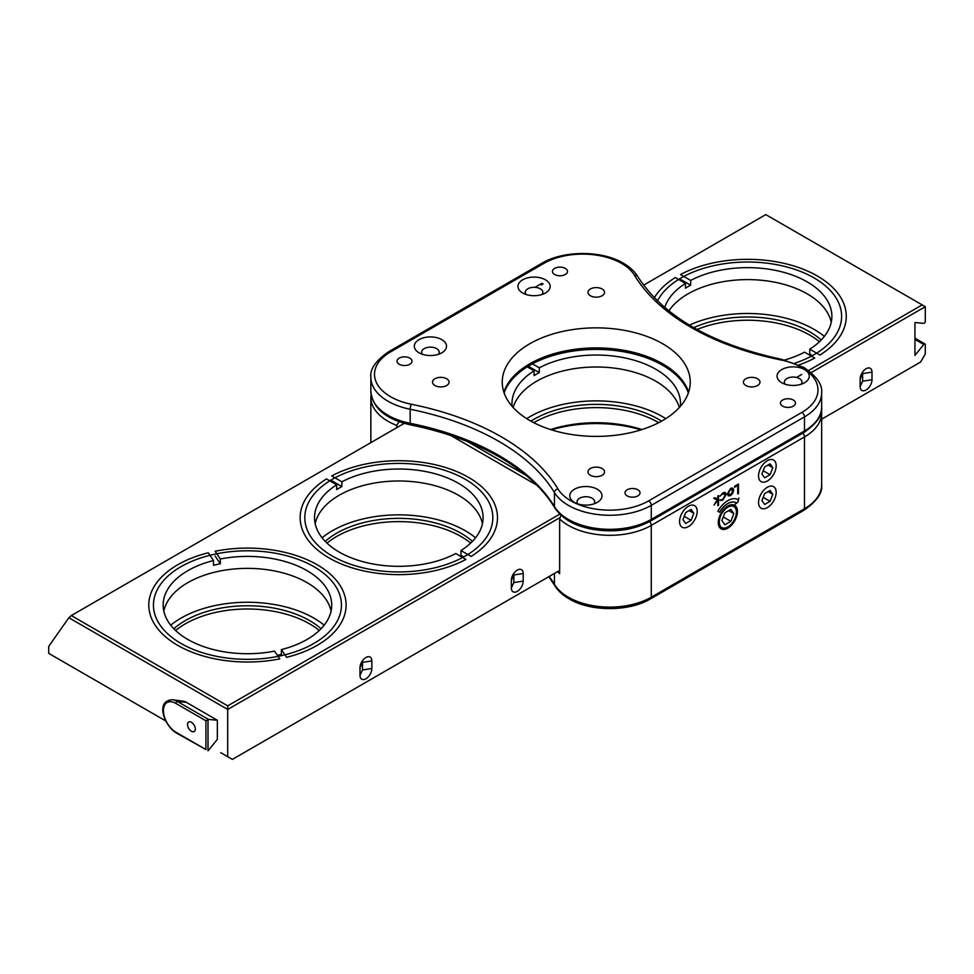 <?xml version="1.0" encoding="UTF-8"?>
<svg xmlns="http://www.w3.org/2000/svg" width="974" height="974" viewBox="0 0 974 974"><rect width="100%" height="100%" fill="white"/><g stroke="black" fill="none" stroke-linecap="round" stroke-linejoin="round"><path stroke-width="1.46" d="M557.615 571.616A58.623 33.846 0 0 0 559.648 573.735L559.648 518.984L560.622 516.11M550.529 429.558A94.003 54.276 180 0 1 641.963 429.558M641.014 429.851A97.668 56.382 0 0 0 551.479 429.851M570.947 520.895A54.958 31.728 0 0 0 648.672 520.895M730.512 495.681L728.223 495.851L727.395 493.855L730.512 488.485C732.411 487.572 733.446 488.169 733.617 490.263L732.801 493.209L730.512 495.681M727.87 507.186A12.09 6.976 120 0 0 719.323 522.003A12.09 6.976 120 0 0 727.87 526.934A12.09 6.976 120 0 0 736.417 512.129A12.09 6.976 120 0 0 727.87 507.186M688.387 506.273A12.455 7.195 120 0 0 679.572 521.528A12.455 7.195 120 0 0 688.387 526.617A12.455 7.195 120 0 0 697.189 511.35A12.455 7.195 120 0 0 688.387 506.273A12.455 7.195 120 0 0 679.572 521.528A12.455 7.195 120 0 0 688.387 526.617A12.455 7.195 120 0 0 697.189 511.35A12.455 7.195 120 0 0 688.387 506.273M767.354 460.678A12.455 7.195 120 0 0 758.539 475.933A12.455 7.195 120 0 0 767.354 481.022A12.455 7.195 120 0 0 776.168 465.755A12.455 7.195 120 0 0 767.354 460.678A12.455 7.195 120 0 0 758.539 475.933A12.455 7.195 120 0 0 767.354 481.022A12.455 7.195 120 0 0 776.168 465.755A12.455 7.195 120 0 0 767.354 460.678M767.354 487.268A12.455 7.195 120 0 0 758.539 502.523A12.455 7.195 120 0 0 767.354 507.612A12.455 7.195 120 0 0 776.168 492.357A12.455 7.195 120 0 0 767.354 487.268A12.455 7.195 120 0 0 758.539 502.523A12.455 7.195 120 0 0 767.354 507.612A12.455 7.195 120 0 0 776.168 492.357A12.455 7.195 120 0 0 767.354 487.268M736.113 502.779L735.2 504.374L738.024 501.914L738.864 498.018L737.939 499.613A20.15 11.639 120 0 0 727.87 500.612A20.15 11.639 120 0 0 717.789 511.24L719.628 512.3A16.485 9.521 -60 0 1 736.113 502.779M738.475 493.514L737.732 493.94L737.732 485.417L734.566 487.243L734.566 486.269L738.475 484.017L738.475 493.514L737.732 493.818M718.544 505.262L717.801 505.689L717.801 500.064L714.003 505.08L717.181 499.966L713.686 498.323L714.746 497.714L717.801 499.151L717.801 495.949L718.544 495.523L718.544 505.262L717.801 505.567M720.017 500.1L722.818 499.26L725.399 495.048L722.818 493.781L720.017 496.156L722.83 492.929C724.802 491.907 725.91 492.442 726.129 494.548L722.769 500.149L720.431 500.478M722.769 500.149L719.908 500.052M725.216 492.601L726.032 494.488L722.659 500.088M724.644 493.501L722.708 493.721L720.029 496.107M718.435 495.583L718.435 505.202M717.071 499.906L713.699 498.311M717.692 500.222L714.125 504.897M738.365 484.078L738.365 493.453M737.635 485.478L734.566 487.122M735.37 504.069L738.024 501.914M737.915 501.853L738.669 498.347M719.518 512.239A16.485 9.521 -60 0 1 736.003 502.718L736.003 502.718M732.631 488.193L733.519 490.202L732.691 493.148L730.403 495.62L728.114 495.79M732.144 489.118L730.403 489.277L728.028 493.368L728.783 494.95M730.512 494.816L732.886 490.689L730.512 489.338L728.138 493.428L730.512 494.816M543.127 283.848L541.227 284.956M399.425 420.914L396.771 425.431L396.771 427.659M688.63 392.157A94.003 54.276 0 0 0 662.71 363.801A94.003 54.276 0 0 0 568.487 350.323A94.003 54.276 0 0 0 503.862 392.157M662.71 343.761A94.003 54.276 0 0 0 560.269 331.988A94.003 54.276 0 0 0 502.243 382.137A94.003 54.276 0 0 0 529.783 420.512A94.003 54.276 0 0 0 632.223 432.273A94.003 54.276 0 0 0 690.249 382.137A94.003 54.276 0 0 0 662.71 343.761M593.897 503.899A8.79 5.077 0 0 0 594.676 501.805A8.79 5.077 0 0 0 592.095 498.213A8.79 5.077 0 0 0 582.513 497.117A8.79 5.077 0 0 0 577.083 501.805A8.79 5.077 0 0 0 577.874 503.899M597.281 489.24A16.12 9.314 0 0 0 574.477 489.24A16.12 9.314 0 0 0 574.477 502.401L574.477 502.401A16.12 9.314 0 0 0 597.281 502.401A16.12 9.314 0 0 0 597.281 489.24M438.434 354.305A8.79 5.077 0 0 0 439.213 352.211A8.79 5.077 0 0 0 436.644 348.619A8.79 5.077 0 0 0 427.062 347.523A8.79 5.077 0 0 0 421.632 352.211A8.79 5.077 0 0 0 422.412 354.305M441.819 339.646A16.12 9.314 0 0 0 419.027 339.646A16.12 9.314 0 0 0 419.027 352.807L419.027 352.807A16.12 9.314 0 0 0 441.819 352.807A16.12 9.314 0 0 0 441.819 339.646M542.08 294.477A8.79 5.077 0 0 0 542.859 292.383A8.79 5.077 0 0 0 540.278 288.791A8.79 5.077 0 0 0 530.696 287.683A8.79 5.077 0 0 0 525.266 292.383A8.79 5.077 0 0 0 526.045 294.477M545.464 279.818A16.12 9.314 0 0 0 522.661 279.818A16.12 9.314 0 0 0 522.661 292.979L522.661 292.979A16.12 9.314 0 0 0 545.464 292.979A16.12 9.314 0 0 0 545.464 279.818M801.176 384.231A8.79 5.077 0 0 0 801.955 382.137A8.79 5.077 0 0 0 799.374 378.545A8.79 5.077 0 0 0 789.792 377.437A8.79 5.077 0 0 0 784.362 382.137A8.79 5.077 0 0 0 785.154 384.231M804.561 369.572A16.12 9.314 0 0 0 781.757 369.572A16.12 9.314 0 0 0 781.757 382.733L781.757 382.733A16.12 9.314 0 0 0 804.561 382.733A16.12 9.314 0 0 0 804.561 369.572M565.285 268.374A7.512 4.334 0 0 0 557.104 267.436A7.512 4.334 0 0 0 552.465 271.442A7.512 4.334 0 0 0 554.656 274.498A7.512 4.334 0 0 0 562.85 275.447A7.512 4.334 0 0 0 567.489 271.442A7.512 4.334 0 0 0 565.285 268.374M409.823 358.128A7.512 4.334 0 0 0 401.641 357.178A7.512 4.334 0 0 0 397.002 361.196A7.512 4.334 0 0 0 399.206 364.252A7.512 4.334 0 0 0 407.388 365.201A7.512 4.334 0 0 0 412.026 361.196A7.512 4.334 0 0 0 409.823 358.128M637.836 489.764A7.512 4.334 0 0 0 629.642 488.826A7.512 4.334 0 0 0 625.004 492.832A7.512 4.334 0 0 0 627.207 495.9A7.512 4.334 0 0 0 635.389 496.837A7.512 4.334 0 0 0 640.028 492.832A7.512 4.334 0 0 0 637.836 489.764M793.286 400.01A7.512 4.334 0 0 0 785.105 399.072A7.512 4.334 0 0 0 780.466 403.078A7.512 4.334 0 0 0 782.67 406.146A7.512 4.334 0 0 0 790.851 407.083A7.512 4.334 0 0 0 795.49 403.078A7.512 4.334 0 0 0 793.286 400.01M602.102 288.998A8.279 4.785 0 0 0 593.081 287.963A8.279 4.785 0 0 0 587.967 292.383A8.279 4.785 0 0 0 590.39 295.755A8.279 4.785 0 0 0 599.412 296.802A8.279 4.785 0 0 0 604.525 292.383A8.279 4.785 0 0 0 602.102 288.998M446.64 378.752A8.279 4.785 0 0 0 437.618 377.717A8.279 4.785 0 0 0 432.505 382.137A8.279 4.785 0 0 0 434.928 385.509A8.279 4.785 0 0 0 443.961 386.556A8.279 4.785 0 0 0 449.075 382.137A8.279 4.785 0 0 0 446.64 378.752M602.102 468.506A8.279 4.785 0 0 0 593.081 467.471A8.279 4.785 0 0 0 587.967 471.891A8.279 4.785 0 0 0 590.39 475.263A8.279 4.785 0 0 0 599.412 476.298A8.279 4.785 0 0 0 604.525 471.891A8.279 4.785 0 0 0 602.102 468.506M757.565 378.752A8.279 4.785 0 0 0 748.531 377.717A8.279 4.785 0 0 0 743.418 382.137A8.279 4.785 0 0 0 745.853 385.509A8.279 4.785 0 0 0 754.874 386.556A8.279 4.785 0 0 0 759.988 382.137A8.279 4.785 0 0 0 757.565 378.752M191.428 731.279A5.491 3.178 60 0 1 187.544 724.546A5.491 3.178 60 0 1 191.428 722.306L191.428 722.306A5.491 3.178 60 0 1 195.324 729.039A5.491 3.178 60 0 1 191.428 731.279M208.01 719.591L208.01 750.747A1.461 0.852 120 0 0 208.533 750.284L217.336 739.327L217.336 720.236L208.533 719.445A1.461 0.852 120 0 0 208.01 719.591L205.94 720.784L175.88 703.435A1.461 0.852 -60 0 1 177.438 701.499L186.253 702.291L217.336 720.236M321.067 628.754A87.94 50.77 0 0 0 309.635 620.621A87.94 50.77 0 0 0 173.835 628.754M175.6 630.495A87.94 50.77 180 0 1 309.635 623.871A87.94 50.77 180 0 1 319.289 630.495M313.92 566.685A94.003 54.276 0 0 0 211.48 554.924A94.003 54.276 0 0 0 153.442 605.061A94.003 54.276 0 0 0 180.981 643.437A94.003 54.276 0 0 0 283.422 655.198A94.003 54.276 0 0 0 341.448 605.061A94.003 54.276 0 0 0 313.92 566.685M324.184 625.174A94.003 54.276 0 0 0 313.92 618.149A94.003 54.276 0 0 0 170.706 625.174M465.28 479.293A94.003 54.276 0 0 0 362.839 467.532A94.003 54.276 0 0 0 304.813 517.669A94.003 54.276 0 0 0 332.341 556.044A94.003 54.276 0 0 0 434.781 567.818A94.003 54.276 0 0 0 492.82 517.669A94.003 54.276 0 0 0 465.28 479.293M475.556 537.782A94.003 54.276 0 0 0 465.28 530.757A94.003 54.276 0 0 0 322.077 537.782M472.427 541.361A87.94 50.77 0 0 0 460.994 533.228A87.94 50.77 0 0 0 325.194 541.361M326.972 543.102A87.94 50.77 180 0 1 460.994 536.479A87.94 50.77 180 0 1 470.661 543.102M404.222 423.361L71.309 615.556L227.709 705.858L559.807 514.114M48.7 653.359L165.726 720.918L48.7 653.359L48.7 646.419L68.862 617.735L71.309 615.556M220.757 752.695L232.372 759.391L559.648 570.435L232.372 759.391L220.757 752.695M523.196 573.528A8.376 4.833 120 0 0 517.267 570.107A8.376 4.833 120 0 0 511.35 580.37L511.35 587.967A8.376 4.833 120 0 0 517.267 591.388A8.376 4.833 120 0 0 523.196 581.125L523.196 573.528L513.858 574.977L513.858 582.574L523.196 581.125M371.837 660.92A8.376 4.833 120 0 0 365.907 657.499A8.376 4.833 120 0 0 359.99 667.75L359.99 675.359A8.376 4.833 120 0 0 365.907 678.781A8.376 4.833 120 0 0 371.837 668.517L371.837 660.92L362.486 662.357L362.486 669.966L371.837 668.517M559.88 517.669L227.709 709.449L227.709 756.701M68.862 617.735L227.709 709.449L227.709 705.858M450.889 435.548L536.844 485.174M208.533 719.445L177.438 701.499A18.883 10.897 60 0 0 172.678 699.77L183.295 701.207A11.688 6.745 60 0 1 186.253 702.291M205.94 749.554L176.184 732.874A1.461 0.852 120 0 1 175.88 732.204L205.94 749.554L205.94 720.784M770.069 490.433L764.639 493.575L761.911 500.587L764.639 504.459L770.069 501.318L772.796 494.305L770.069 490.433M763.178 497.324L770.069 501.318M768.084 491.578L772.796 494.305M770.069 463.831L764.639 466.972L761.911 473.985L764.639 477.857L770.069 474.715L772.796 467.703L770.069 463.831M763.178 470.734L770.069 474.715M768.084 464.988L772.796 467.703M691.102 509.426L685.659 512.567L682.944 519.58L685.659 523.452L691.102 520.311L693.817 513.298L691.102 509.426M684.198 516.33L691.102 520.311M689.105 510.583L693.817 513.298M721.88 520.518L724.875 524.779L730.865 521.321L733.848 513.602L730.865 509.353L724.875 512.811L721.88 520.518M728.674 510.619L733.848 513.602M723.268 516.938L730.865 521.321M727.87 505.993A13.563 7.829 120 0 0 718.276 522.6A13.563 7.829 120 0 0 727.87 528.127A13.563 7.829 120 0 0 737.452 511.533A13.563 7.829 120 0 0 727.87 505.993M920.637 362.024L821.642 419.185L920.637 362.024L925.3 353.952L925.3 344.638A1.461 0.852 120 0 0 924.996 343.956A1.461 0.852 120 0 0 923.742 344.492L914.939 355.449L914.939 322.54L923.742 323.331A1.461 0.852 120 0 0 924.265 323.185A1.461 0.852 120 0 0 925.3 321.396L925.3 306.688L811.159 372.592M661.577 421.158A87.94 50.77 0 0 0 658.424 419.246A87.94 50.77 0 0 0 530.915 421.158M533.752 422.679A87.94 50.77 180 0 1 658.424 422.497A87.94 50.77 180 0 1 658.741 422.679M688.375 392.912A94.003 54.276 0 0 0 662.71 365.311A94.003 54.276 0 0 0 569.12 351.724A94.003 54.276 0 0 0 504.118 392.912M665.802 418.637A94.003 54.276 0 0 0 662.71 416.775A94.003 54.276 0 0 0 526.691 418.637M794.954 363.18A94.003 54.276 0 0 0 841.609 316.294A94.003 54.276 0 0 0 814.081 277.919A94.003 54.276 0 0 0 657.462 300.917M824.345 336.407A94.003 54.276 0 0 0 814.081 329.382A94.003 54.276 0 0 0 689.409 325.133M821.228 339.987A87.94 50.77 0 0 0 809.796 331.854A87.94 50.77 0 0 0 693.683 327.654M696.982 329.492A87.94 50.77 180 0 1 809.796 335.105A87.94 50.77 180 0 1 819.451 341.728M808.554 370.51L922.195 304.899L765.795 214.609L643.558 285.175M922.195 304.899L925.3 306.688M796.537 377.449L801.748 374.43M467.958 441.819L526.033 475.336M871.998 372.153A8.376 4.833 120 0 0 866.069 368.732A8.376 4.833 120 0 0 860.152 378.996L860.152 386.593A8.376 4.833 120 0 0 866.069 390.014A8.376 4.833 120 0 0 871.998 379.75L871.998 372.153L862.647 373.59L862.647 381.199L871.998 379.75M654.309 297.776A98.654 56.955 0 0 1 675.311 277.541L685.489 283.422L685.489 288.207A84.275 48.651 0 0 1 690.663 285.212L690.663 280.427L680.485 274.546A98.654 56.955 0 0 1 817.369 276.019A98.654 56.955 0 0 1 819.913 355.047L809.735 349.167A84.275 48.651 0 0 0 831.881 316.294A84.275 48.651 0 0 0 807.202 281.888A84.275 48.651 0 0 0 690.663 280.427M831.248 322.284A84.275 48.651 0 0 0 807.202 293.856A84.275 48.651 0 0 0 668.87 310.925M685.489 283.422A84.275 48.651 0 0 0 664.718 307.504M809.735 349.167L809.735 353.964A84.275 48.651 0 0 1 808.737 354.585M784.63 360.003A84.275 48.651 0 0 0 804.561 352.162L814.739 358.042A98.654 56.955 0 0 1 799.021 364.909M690.663 285.212L680.485 279.343M812.511 355.559L809.735 353.964M525.997 366.114L534.117 370.814L534.117 375.599A84.275 48.651 0 0 1 539.304 372.604L539.304 367.819L531.073 363.071M680.4 406.316A84.275 48.651 0 0 0 680.522 403.686A84.275 48.651 0 0 0 655.843 369.28A84.275 48.651 0 0 0 539.304 367.819M679.341 407.509A84.275 48.651 0 0 0 655.843 381.248A84.275 48.651 0 0 0 570.642 369.292A84.275 48.651 0 0 0 513.152 407.509M534.117 370.814A84.275 48.651 0 0 0 511.971 403.686A84.275 48.651 0 0 0 512.093 406.316M539.304 372.604L529.125 366.723M336.687 484.796A84.275 48.651 0 0 0 314.541 517.669A84.275 48.651 0 0 0 339.22 552.075A84.275 48.651 0 0 0 455.759 553.536L465.937 559.417A98.654 56.955 0 0 1 329.054 557.944A98.654 56.955 0 0 1 326.509 478.916L336.687 484.796L336.687 489.581A84.275 48.651 0 0 1 341.874 486.586L341.874 481.801L331.696 475.933A98.654 56.955 0 0 1 468.579 477.394A98.654 56.955 0 0 1 471.124 556.422L460.946 550.553A84.275 48.651 0 0 0 483.092 517.669A84.275 48.651 0 0 0 458.401 483.262A84.275 48.651 0 0 0 341.874 481.801M482.447 523.659A84.275 48.651 0 0 0 458.401 495.23A84.275 48.651 0 0 0 371.423 483.628A84.275 48.651 0 0 0 315.174 523.659M460.946 550.553L460.946 555.338A84.275 48.651 0 0 1 459.935 555.959M341.874 486.586L331.696 480.718M463.709 556.933L460.946 555.338M213.513 560.525A84.275 48.651 0 0 0 163.169 605.061A84.275 48.651 0 0 0 168.904 622.703A84.275 48.651 0 0 0 274.558 651.131L279.781 658.874A98.654 56.955 0 0 1 155.499 625.71A98.654 56.955 0 0 1 208.29 552.782L213.513 560.525L213.513 565.31A84.275 48.651 0 0 1 220.343 563.776L220.343 558.991L215.12 551.247A98.654 56.955 0 0 1 339.39 584.412A98.654 56.955 0 0 1 286.612 657.34L281.389 649.597A84.275 48.651 0 0 0 331.72 605.061A84.275 48.651 0 0 0 325.986 587.419A84.275 48.651 0 0 0 220.343 558.991M331.087 611.051A84.275 48.651 0 0 0 325.986 599.387A84.275 48.651 0 0 0 237.035 568.743A84.275 48.651 0 0 0 163.815 611.051M281.389 649.597L281.389 654.382A84.275 48.651 0 0 1 277.383 655.332M220.343 563.776L215.12 556.032M282.143 655.502L281.389 654.382M549.19 576.486A234.503 135.398 180 0 1 554.449 584.4L554.449 573.442M821.435 410.005L821.642 413A58.623 33.846 180 0 1 804.475 436.936A3.665 2.118 -120 0 0 802.783 433.162M559.648 518.984A58.623 33.846 180 0 0 568.353 525.388A58.623 33.846 180 0 0 651.265 525.388L651.265 597.196A58.623 33.846 0 0 1 568.353 597.196A58.623 33.846 0 0 1 554.449 584.4A3.665 2.825 148.9 0 0 554.766 585.593C557.944 590.755 562.716 595.175 569.108 598.864C590.609 611.83 629.009 611.83 650.51 598.864A3.665 2.118 -120 0 0 651.265 597.196L804.475 508.732L804.475 436.936L651.265 525.388A3.665 2.118 -120 0 0 649.573 521.601M804.475 508.732A58.623 33.846 0 0 0 821.642 484.808C822.726 492.881 816.748 501.415 803.708 510.413A3.665 2.118 -120 0 0 804.475 508.732M396.771 425.431A58.623 33.846 180 0 1 388.017 421.279A58.623 33.846 180 0 1 370.851 397.343L371.057 394.348M410.176 423.313A234.503 135.398 180 0 1 498.822 455.43A234.503 135.398 180 0 1 554.449 506.614L554.449 492.552A234.503 135.398 0 0 0 498.822 441.368A234.503 135.398 0 0 0 410.176 409.263L410.176 423.313A3.665 0.986 101.4 0 0 410.663 424.908C385.862 419.319 372.592 408.143 370.851 391.353A58.623 33.846 0 0 0 410.176 423.313M543.821 263.406L390.611 351.87A54.958 31.728 0 0 0 411.393 404.271A238.167 137.504 180 0 1 501.415 436.888A238.167 137.504 180 0 1 557.907 488.863A3.665 2.825 148.9 0 0 554.449 492.552A58.623 33.846 180 0 0 651.265 505.348L651.265 519.398L804.475 430.946A58.623 33.846 0 0 0 821.642 407.01C822.726 415.094 816.748 423.629 803.708 432.626A3.665 2.118 -120 0 0 804.475 430.946L804.475 416.884L651.265 505.348A3.665 2.118 -120 0 0 648.672 500.855L801.882 412.404A54.958 31.728 0 0 0 801.882 367.527A54.958 31.728 0 0 0 781.099 360.003A238.167 137.504 180 0 1 634.585 275.411A54.958 31.728 0 0 0 621.546 263.406A54.958 31.728 0 0 0 543.821 263.406A3.665 2.118 -120 0 0 541.982 263.224L388.784 351.687C375.806 360.599 369.828 369.134 370.851 377.291L370.851 391.353M411.393 404.271A3.665 0.986 101.4 0 0 410.176 409.263A58.623 33.846 180 0 1 370.851 377.291M801.882 412.404A3.665 2.118 -120 0 1 804.475 416.884A58.623 33.846 180 0 0 821.642 392.96C822.677 384.803 816.699 376.268 803.708 367.344L781.83 359.394A3.665 0.986 101.4 0 0 781.099 360.003M803.708 432.626L650.51 521.078A3.665 2.118 -120 0 0 651.265 519.398A58.623 33.846 0 0 1 554.449 506.614A3.665 2.825 148.9 0 0 554.766 507.807C543.127 488.644 524.73 471.745 499.589 457.11C474.216 442.537 444.57 431.811 410.663 424.908M541.982 263.224C563.483 250.269 601.883 250.269 623.384 263.224C629.776 266.913 634.549 271.344 637.726 276.506A3.665 2.825 148.9 0 0 634.585 275.411M390.611 351.87A3.665 2.118 -120 0 0 388.784 351.687M557.907 488.863A54.958 31.728 0 0 0 648.672 500.855M511.35 580.37L513.858 574.977M511.35 587.967L513.858 582.574M359.99 667.75L362.486 662.357M359.99 675.359L362.486 669.966M175.88 703.435A17.617 10.166 -120 0 0 163.425 710.63A17.617 10.166 -120 0 0 175.88 732.204M923.742 344.492L914.939 339.402M860.152 378.996L862.647 373.59M860.152 386.593L862.647 381.199M548.788 576.718L554.766 585.593M821.642 413L821.642 484.808M650.51 598.864L803.708 510.413M523.988 293.661L525.266 292.93M534.97 287.33L541.982 283.276M370.851 397.343L370.851 442.622M821.642 392.96L821.642 407.01M637.726 276.506C663.428 316.489 711.47 344.126 781.83 359.394M650.51 521.078C633.404 530.221 613.815 532.924 591.742 529.174C578.276 526.423 564.226 521.455 554.766 507.807M172.678 699.77C154.744 700.33 164.375 725.922 176.184 732.874M924.996 343.956L914.939 338.148"/></g></svg>
